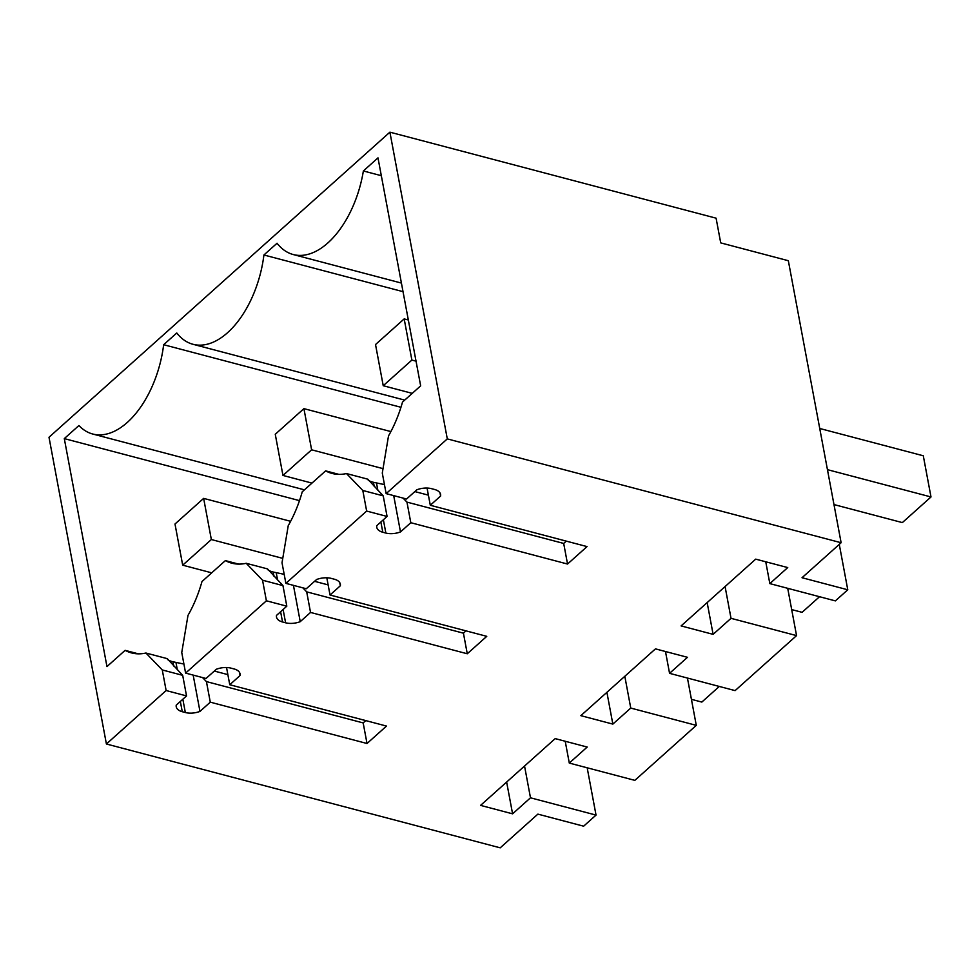 <?xml version="1.0" encoding="UTF-8"?>
<svg xmlns="http://www.w3.org/2000/svg" width="980" height="980" viewBox="0 0 980 980"><rect width="100%" height="100%" fill="white"/><g stroke="black" fill="none" stroke-linecap="round" stroke-linejoin="round"><path stroke-width="1.47" d="M566.281 541.132L563.696 543.447L567.543 564.039L587.032 546.595L430.293 505.264L440.596 496.039A14.884 7.987 -10.6 0 0 440.596 494.422A14.884 7.987 -10.6 0 0 434.557 489.473L431.494 488.665A14.884 7.987 -10.6 0 0 416.868 489.78L406.553 499.016L386.145 493.626L447.297 438.893L841.122 542.736L802.02 577.722L847.774 589.788L839.272 544.378M847.774 589.788L835.364 600.887L769.827 583.602L787.736 567.579L755.715 559.139L681.1 625.914L713.109 634.354L731.019 618.331L725.077 586.567M731.019 618.331L796.556 635.616L735.098 690.618L669.561 673.333L687.47 657.311L655.448 648.87L580.834 715.657L612.843 724.098L630.753 708.075L624.811 676.298M567.543 564.039L410.804 522.707L406.957 502.115L563.696 543.447M393.703 495.623L400.489 531.932L410.804 522.707M400.489 531.932A14.884 7.987 -10.6 0 1 385.863 533.059L382.8 532.25A14.884 7.987 -10.6 0 1 376.761 527.289A14.884 7.987 -10.6 0 1 376.761 525.672L387.076 516.448L366.655 511.058L285.878 583.37L282.019 562.777L288.243 525.66A89.327 49.943 104.8 0 0 302.244 491.813L325.642 470.866A89.327 49.943 104.8 0 0 332.049 473.438A89.327 49.943 104.8 0 0 346.467 473.548L362.808 490.478L383.217 495.856L367.782 479.171L346.467 473.548M467.276 653.77L310.538 612.439L306.691 591.859L463.43 633.178L467.276 653.77L486.766 636.339L330.027 595.007L340.342 585.771A14.884 7.987 -10.6 0 0 340.342 584.154A14.884 7.987 -10.6 0 0 334.303 579.205L331.228 578.396A14.884 7.987 -10.6 0 0 316.601 579.511L306.287 588.747L285.878 583.37M293.437 585.354L300.235 621.675L310.538 612.439M300.235 621.675A14.884 7.987 -10.6 0 1 285.596 622.79L282.534 621.982A14.884 7.987 -10.6 0 1 276.495 617.033A14.884 7.987 -10.6 0 1 276.495 615.416L286.809 606.179L266.401 600.801L185.612 673.101L181.753 652.521L187.989 615.391A89.327 49.943 104.8 0 0 201.978 581.544L225.376 560.609A89.327 49.943 104.8 0 0 231.782 563.169A89.327 49.943 104.8 0 0 246.201 563.292L262.542 580.209L282.951 585.599L267.516 568.902L246.201 563.292M239.488 672.39L240.076 675.514A14.884 7.987 -10.6 0 0 240.076 673.897A14.884 7.987 -10.6 0 0 234.036 668.936L230.962 668.127A14.884 7.987 -10.6 0 0 216.335 669.254L206.021 678.479L185.612 673.101M240.076 675.514L229.761 684.738L226.539 667.527M365.76 720.606L363.163 722.922L367.022 743.502L386.5 726.07L229.761 684.738M367.022 743.502L210.284 702.17L199.969 711.407A14.884 7.987 -10.6 0 1 185.33 712.521L182.268 711.713A14.884 7.987 -10.6 0 1 176.229 706.764A14.884 7.987 -10.6 0 1 176.229 705.147L186.543 695.923L166.135 690.533L106.404 743.992L500.216 847.835L537.885 814.123L583.627 826.189L596.036 815.091L530.486 797.806L524.545 766.042M630.753 708.075L696.29 725.359L634.844 780.362L569.294 763.077L587.204 747.054L555.195 738.614L480.568 805.389L512.589 813.829L530.486 797.806M769.827 583.602L765.748 561.785M841.122 542.736L788.337 260.717L720.717 242.881L716.086 218.173L389.905 132.165L49 437.264L106.404 743.992M796.556 635.616L787.712 588.319M713.109 634.354L707.168 602.59M447.297 438.893L389.905 132.165M166.135 690.533L162.276 669.952L145.934 653.023A89.327 49.943 104.8 0 1 131.528 652.913A89.327 49.943 104.8 0 1 125.109 650.34L106.967 666.584L64.3 438.611L299.5 500.633M400.955 407.288L163.648 344.715A84.354 47.175 104.8 0 1 92.72 434.018A84.354 47.175 104.8 0 1 78.927 425.528L64.3 438.611M163.648 344.715L176.78 332.98A84.354 47.175 104.8 0 0 192.987 344.286A84.354 47.175 104.8 0 0 263.914 254.984L277.046 243.236A84.354 47.175 104.8 0 0 293.253 254.543A84.354 47.175 104.8 0 0 363.372 170.961L377.986 157.866L420.653 385.838L402.511 402.07A89.327 49.943 104.8 0 1 388.509 435.916L382.286 473.046L386.145 493.626M440.02 492.916L440.596 496.039M430.293 505.264L427.06 488.052M403.074 498.097L406.957 502.115M367.782 479.171C367.77 480.261 369.656 481.303 373.441 482.295L384.442 484.586M387.076 516.448L383.217 495.856M366.655 511.058L362.808 490.478M339.754 582.647L340.342 585.771M330.027 595.007L326.805 577.784M463.43 633.178L466.015 630.863M302.808 587.829L306.691 591.859M267.516 568.902C267.503 569.993 269.402 571.034 273.187 572.026L284.188 574.317M286.809 606.179L282.951 585.599M266.401 600.801L262.542 580.209M210.284 702.17L206.425 681.59L363.163 722.922M193.17 675.098L199.969 711.407M202.542 677.56L206.425 681.59M186.543 695.923L182.684 675.33L167.249 658.646C167.249 659.724 169.136 660.765 172.921 661.77L183.922 664.048M182.684 675.33L162.276 669.952M596.036 815.091L587.179 767.793M512.589 813.829L506.636 782.064M569.294 763.077L565.215 741.248M696.29 725.359L687.446 678.05M612.843 724.098L606.902 692.321M669.561 673.333L665.481 651.516M167.249 658.646L145.934 653.023M138.364 653.844L125.109 650.34M227.862 674.62L214.326 671.055M403.025 291.66L263.914 254.984M381.318 175.69L363.372 170.961M428.395 495.157L414.846 491.58M338.896 474.369L325.642 470.866M328.129 584.889L314.592 581.324M238.63 564.1L225.376 560.609M404.177 318.904L375.524 344.543L383.229 385.716L411.882 360.077L404.177 318.904L408.329 319.995M819.733 428.481L923.295 455.786L931 496.958L827.439 469.653M383.229 385.716L412.237 393.36M833.98 504.565L902.347 522.597L931 496.958M411.882 360.077L416.035 361.167M303.91 408.636L275.257 434.275L282.963 475.447L311.615 449.808L303.91 408.636L390.898 431.58M282.963 475.447L311.971 483.103M791.693 609.585L802.093 612.329L819.537 596.71M311.615 449.808L383.021 468.636M203.644 498.379L174.991 524.018L182.696 565.178L211.349 539.539L203.644 498.379L290.631 521.311M182.696 565.178L211.717 572.835M691.427 699.328L701.827 702.072L719.283 686.453M211.349 539.539L282.767 558.38M376.516 483.103L377.863 490.306M383.376 519.755L385.863 533.059M373.441 482.295L374.25 486.57M380.877 521.985L382.8 532.25M276.25 572.835L277.597 580.05M283.11 609.487L285.596 622.79M273.187 572.026L273.983 576.301M280.611 611.728L282.534 621.982M175.984 662.578L177.331 669.781M182.844 699.23L185.33 712.521M172.921 661.77L173.717 666.033M180.345 701.46L182.268 711.713M304.437 489.841L92.72 434.018M404.703 400.11L192.987 344.286M401.42 283.073L293.253 254.543"/></g></svg>
